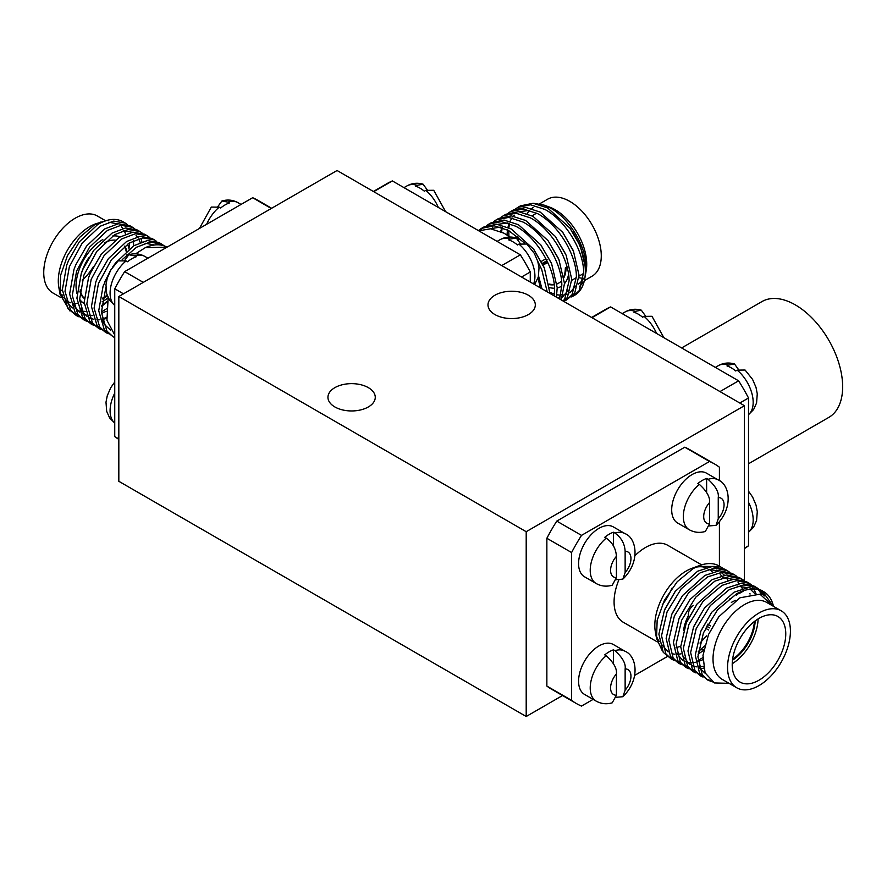 <?xml version="1.0" encoding="UTF-8"?>
<svg xmlns="http://www.w3.org/2000/svg" width="887" height="887" viewBox="0 0 887 887"><rect width="100%" height="100%" fill="white"/><g stroke="black" fill="none" stroke-linecap="round" stroke-linejoin="round"><path stroke-width="1.33" d="M334.876 406.956A23.661 13.66 180 0 1 327.946 397.298A23.661 13.66 180 0 1 342.559 384.681A23.661 13.66 180 0 1 368.338 387.641A23.661 13.66 180 0 1 375.268 397.298A23.661 13.66 180 0 1 360.665 409.916A23.661 13.66 180 0 1 334.876 406.956M494.924 314.563A23.661 13.66 180 0 1 487.994 304.895A23.661 13.66 180 0 1 502.596 292.278A23.661 13.66 180 0 1 528.386 295.238A23.661 13.66 180 0 1 535.316 304.895A23.661 13.66 180 0 1 520.713 317.524A23.661 13.66 180 0 1 494.924 314.563M748.517 463.768L828.802 417.411A66.869 38.607 -120 0 0 842.65 386.799A66.869 38.607 -120 0 0 813.457 319.508A66.869 38.607 -120 0 0 761.933 301.591L681.648 347.937M578.335 284.084A44.439 25.656 -120 0 0 583.402 278.562M585.686 273.484L586.196 270.579A44.439 25.656 -120 0 0 586.728 264.248A44.439 25.656 -120 0 0 555.295 209.809A44.439 25.656 -120 0 0 549.552 207.103L544.906 205.418M585.387 275.203L586.052 267.752C586.617 247.34 569.787 218.767 550.783 208.245L544.219 205.163L533.741 203.323M571.306 296.945L573.734 295.803L579.311 290.526L583.657 272.398C583.69 250.167 565.097 219.987 544.884 209.443L530.47 204.797L517.831 207.392L520.481 205.851L533.131 203.267L547.534 207.913L569.864 228.014L580.342 246.065L585.797 269.06L585.154 276.422M582.548 283.164L579.555 286.601L582.87 281.833M573.734 295.803L574.521 295.349A52.266 30.169 -120 0 0 584.721 278.884A52.266 30.169 -120 0 0 585.342 271.422A52.266 30.169 -120 0 0 573.046 232.538M510.557 211.583L513.207 210.053L525.858 207.469L540.261 212.115L562.591 232.217L573.479 251.221L579.034 275.07L574.687 293.198L566.449 300.006L572.037 294.728L576.384 276.6C576.417 254.369 557.823 224.189 537.611 213.645L523.197 208.999L510.557 211.583L508.34 213.08M564.032 301.148L566.449 300.006M563.123 301.015L564.764 298.93L569.099 280.802C569.144 258.572 550.55 228.391 530.326 217.847L515.924 213.202L503.284 215.785L505.934 214.255L518.573 211.671L532.987 216.317L555.317 236.419L566.205 255.423L571.76 279.272L567.414 297.4L563.744 301.38M559.653 299.019L561.826 285.004C561.87 262.774 543.276 232.594 523.053 222.049L508.65 217.404L496.01 219.987L498.66 218.457L511.3 215.874L525.714 220.508L548.044 240.61L558.932 259.625L564.487 283.474L561.183 299.895M554.242 295.892L554.552 289.206C554.597 266.965 536.003 236.785 515.779 226.24L501.377 221.606L488.726 224.189L491.387 222.659L504.027 220.065L518.44 224.71L540.771 244.812L551.647 263.827L557.213 287.665L556.415 297.145M524.317 242.838L508.506 230.443L494.103 225.797L481.453 228.391L484.114 226.85L496.753 224.267L511.156 228.913L533.497 249.014L544.374 268.029L549.951 293.409M579.034 277.709A44.439 25.656 -120 0 0 583.435 278.263M584.356 280.647L592.072 276.19A44.439 25.656 -120 0 0 601.275 255.844A44.439 25.656 -120 0 0 569.853 201.416A44.439 25.656 -120 0 0 547.623 199.209L539.595 203.844M127.362 255.456A33.739 19.481 120 0 0 127.284 254.358M126.719 250.943A33.739 19.481 120 0 0 124.801 246.087M115.199 240.111A33.739 19.481 120 0 0 104.2 242.96M126.675 256.044A33.739 19.481 120 0 0 126.63 254.968M126.187 251.409A33.739 19.481 120 0 0 124.457 246.353M129.036 249.059A37.864 21.853 120 0 0 127.473 244.18M120.067 236.862A37.864 21.853 120 0 0 112.527 236.042M106.373 308.898L101.373 312.024M732.618 659.218A33.739 19.481 120 0 0 754.393 621.499M732.496 660.194A33.739 19.481 120 0 0 755.181 620.9M732.241 663.72A37.864 21.853 120 0 0 758.108 618.915M758.995 680.207A37.864 21.853 120 0 0 785.76 633.839A37.864 21.853 120 0 0 777.921 616.509A37.864 21.853 120 0 0 758.995 618.383A37.864 21.853 120 0 0 734.259 651.745A37.864 21.853 120 0 0 740.057 682.092A37.864 21.853 120 0 0 758.995 680.207M773.497 606.353A52.266 30.169 120 0 0 763.663 591.651A52.266 30.169 120 0 0 762.188 590.886L773.32 606.253M763.663 591.651L761.068 590.154L748.428 587.571L734.026 592.206L711.696 612.307L700.808 631.322L695.253 655.171L699.588 673.3L707.826 680.107L702.249 674.83L697.903 656.702L703.458 632.852L717.594 609.779L736.676 593.747C746.333 588.624 754.837 587.671 762.188 590.886M702.97 677.047L700.553 675.905L694.976 670.627L690.629 652.499L696.184 628.661L710.321 605.577L729.402 589.545L743.805 584.899L756.456 587.482L758.662 588.979M759.86 589.988L764.372 595.92M761.922 594.789L758.33 589.578M757.199 588.458L755.092 586.773M756.456 587.482L753.795 585.952L741.155 583.369L726.741 588.014L704.411 608.116L693.534 627.12L687.968 650.969L692.315 669.097L700.553 675.905M695.696 672.845L693.279 671.703L687.702 666.425L683.356 648.297L688.911 624.459L703.047 601.375L722.129 585.342L736.532 580.697L749.182 583.291L751.389 584.777M755.979 593.603L753.784 589.023M752.841 587.582L751.045 585.376M749.925 584.256L747.819 582.571M749.182 583.291L746.521 581.75L733.882 579.167L719.468 583.812L697.138 603.914L686.261 622.929L680.695 646.767L685.041 664.895L693.279 671.703M688.423 668.643L686.006 667.512L680.418 662.234L676.082 644.106L681.637 620.257L695.763 597.184L714.855 581.14L729.258 576.495L741.898 579.089L744.115 580.586M750.047 594.068L749.914 593.47M742.652 580.054L740.545 578.368M741.898 579.089L739.248 577.559L726.608 574.964L712.194 579.61L689.864 599.712L678.976 618.727L673.421 642.565L677.768 660.693L686.006 667.512M681.149 664.452L678.732 663.31L673.144 658.032L668.798 639.904L674.364 616.055L688.489 592.982L707.582 576.938L721.985 572.303L734.624 574.887L736.842 576.384M734.624 574.887L731.975 573.357L719.324 570.762L704.921 575.408L682.591 595.51L671.703 614.525L666.148 638.374L670.494 656.502L678.732 663.31M673.876 660.25L671.459 659.108L665.871 653.83L661.525 635.702L667.091 611.853L681.216 588.78L700.298 572.747L714.711 568.101L727.351 570.685L729.569 572.182M727.351 570.685L724.701 569.155L712.05 566.571L697.648 571.206L675.317 591.307L664.43 610.323L658.875 634.172L663.221 652.3L671.459 659.108M720.078 566.483L719.29 566.028A52.266 30.169 120 0 0 699.921 565.429A52.266 30.169 120 0 0 697.504 566.405L720.078 566.483L722.295 567.979M781.214 610.81L766.667 602.406A44.439 25.656 120 0 0 744.437 604.612A44.439 25.656 120 0 0 715.41 643.774A44.439 25.656 120 0 0 722.218 679.387L736.764 687.791A44.439 25.656 120 0 0 758.995 685.584A44.439 25.656 120 0 0 790.417 631.156A44.439 25.656 120 0 0 781.214 610.81A44.439 25.656 120 0 0 758.995 613.006A44.439 25.656 120 0 0 729.957 652.178A44.439 25.656 120 0 0 736.764 687.791M772.81 605.954L759.948 594.168L739.924 597.816L718.714 616.864L708.558 634.393L702.981 655.371L705.076 672.856L714.412 682.946L729.036 683.323M712.461 572.159A44.439 25.656 120 0 0 709.267 569.31M706.063 567.691A44.439 25.656 120 0 0 695.741 567.225M699.921 565.429L691.993 568.301A44.439 25.656 120 0 0 686.25 571.006A44.439 25.656 120 0 0 655.349 631.777L656.535 638.429L657.156 620.368L664.452 600.189L677.191 581.75L693.069 568.645L697.504 566.405M701.628 564.864L667.734 545.294A44.439 25.656 120 0 0 645.503 547.49A44.439 25.656 120 0 0 635.025 555.617M693.523 605.455A7.406 4.28 120 0 0 688.279 614.525A7.406 4.28 120 0 0 688.922 617.042M129.724 242.75L128.959 248.704M101.683 222.437A44.439 25.656 120 0 0 98.025 223.103M106.207 220.641L95.474 223.901A44.439 25.656 120 0 0 89.72 226.617A44.439 25.656 120 0 0 58.83 287.377L60.072 294.362L69.829 310.882M100.519 222.094L94.244 225.043L79.653 237.35L67.49 255.556L60.604 275.325L60.083 294.362M101.539 306.37L107.249 301.924M114.745 335.031L106.95 320.296L108.147 297.722A37.864 21.853 120 0 1 102.814 301.369A37.864 21.853 120 0 1 102.083 301.78M135.611 253.837L145.357 247.628L167.011 247.174A52.266 30.169 120 0 0 145.357 247.628M105.875 287.355L101.384 312.302L106.939 331.128L113.104 336.75L104.278 329.598L98.723 310.772L103.069 286.224L110.088 271.267M113.237 266.288L115.676 262.851L133.859 245.71L147.386 240.554L159.072 242.594L161.722 244.125L150.036 242.096L136.52 247.24L122.195 259.625M160.359 243.426L162.432 245.178M105.83 332.547L97.005 325.396L91.45 306.569L95.796 282.022L97.648 277.332L108.402 258.66L126.586 241.508L140.113 236.363L151.799 238.392L154.449 239.922L142.763 237.893L129.236 243.049L111.374 259.78L98.446 283.563L94.1 308.099L99.666 326.926L105.83 332.547L108.236 333.723M98.557 328.345L89.731 321.194L84.176 302.367L88.523 277.831L90.374 273.129L101.129 254.458L119.313 237.317L132.839 232.161L144.526 234.19L147.175 235.72L135.489 233.691L121.962 238.847L104.101 255.578L91.173 279.361L86.826 303.897L92.392 322.735L98.557 328.345L100.963 329.52M91.283 324.143L82.458 317.003L76.903 298.165L81.249 273.628L83.09 268.938L93.856 250.256L112.039 233.115L125.566 227.959L137.252 229.988L139.902 231.529L128.216 229.489L114.689 234.645L96.816 251.376L83.899 275.158L79.553 299.706L85.108 318.533L91.283 324.143L93.678 325.318M106.507 317.335L102.094 319.198M83.999 319.952L75.184 312.801L69.629 293.974L73.976 269.426L75.816 264.736L86.582 246.054L104.766 228.913L118.281 223.757L129.979 225.797L132.629 227.327L120.942 225.287L107.416 230.443L89.543 247.185L76.626 270.956L72.279 295.504L77.834 314.331L83.999 319.952L86.405 321.116M77.945 315.916L75.428 314.929M76.725 315.75L67.911 308.598L62.356 289.772L66.691 265.224L68.543 260.534L79.309 241.852L97.492 224.71C106.351 219.322 114.29 218.047 121.286 220.863A52.266 30.169 120 0 1 122.761 221.628L125.355 223.125L113.669 221.096L100.142 226.24L82.269 242.983L69.352 266.754L65.006 291.302L70.561 310.128L76.725 315.75L79.131 316.914M125.666 234.09L124.158 230.565M122.838 228.469L121.464 226.817M117.55 223.868L108.746 222.216M79.309 241.852L68.543 260.534M66.059 299.828L68.366 303.82L72.446 307.922M77.923 310.627L79.242 310.96M81.482 311.315L85.34 311.37M101.628 305.483L107.36 301.325M86.582 246.054L75.816 264.736M73.333 304.03L75.65 308.011L79.719 312.124M82.413 313.743L86.516 315.162M89.62 315.584L92.614 315.561M101.428 313.499L106.263 311.237M140.213 242.495L138.705 238.969M137.385 236.862L136.01 235.21M132.108 232.261L123.293 230.62M93.59 250.622L83.09 268.938M80.606 308.221L82.923 312.213L86.993 316.326M89.687 317.945L93.789 319.364M96.894 319.786L99.887 319.763M102.149 319.508L106.651 318.433M100.863 254.824L90.552 272.708M108.402 258.66L97.825 276.91M153.928 244.867L145.113 243.215M115.41 263.217L112.494 267.32M110.986 269.67L104.921 281.534M102.437 320.828L104.744 324.819L110.487 330.008M133.593 245.555A52.266 30.169 120 0 0 133.349 240.809M127.551 224.655L125.355 223.125M141.887 241.874L141.199 239.058M134.824 228.857L132.629 227.327M142.097 233.048L139.902 231.529M149.382 237.25L147.175 235.72M156.655 241.452L154.449 239.922M163.929 245.655L161.722 244.125M113.104 336.75L114.745 337.592M706.617 492.241L706.617 478.481L708.07 479.324C715.665 486.187 719.069 492.263 718.248 497.552L718.248 518.806L715.986 525.359L709.367 525.913M706.606 626.133L709.6 627.863M710.554 625.889L707.638 624.204M705.553 628.218L708.669 630.014M662.201 650.637L656.535 638.429M703.602 668.088L700.42 669.031M712.394 681.881L707.826 680.107M719.246 616.155L708.502 634.527M711.696 612.307L701.14 630.535M698.69 666.126L700.054 668.51L705.32 673.433M754.804 593.58L750.258 589.19M747.486 587.66L737.274 586.185M704.411 608.116L693.867 626.333M697.138 603.914L686.771 621.709M684.132 657.733L689.975 664.551M692.547 665.871L696.605 666.847M699.1 666.935L703.28 666.381M742.375 588.713L740.412 585.387M738.993 583.635L738.051 582.681M732.939 579.266L722.728 577.781M689.864 599.712L679.497 617.507M676.859 653.531L682.702 660.36M685.274 661.669L689.332 662.644M691.594 662.733L695.619 662.267M698.025 661.647L702.77 659.751M682.591 595.51L672.224 613.305M698.036 654.185L703.679 650.326M727.828 580.309L726.353 577.714M724.435 575.231L721.153 572.381M718.392 570.862L708.181 569.387M675.04 591.673L664.951 609.103M662.312 645.126L668.155 651.956M672.69 653.885L674.785 654.24M677.269 654.329L681.072 653.863M699.998 643.031L706.584 635.89M706.54 679.276L710.498 680.506M677.435 662.478L679.985 663.387M697.947 660.516L702.826 657.677M698.313 651.49L704.6 646.024M721.441 575.863L719.8 573.567M717.339 571.006L716.319 570.153M581.506 535.382L556.77 521.101L684.775 447.203L709.511 461.484L581.506 535.382A138.272 79.83 120 0 0 571.594 552.546L571.594 700.353L546.858 686.072L546.858 538.265L571.594 552.546M571.594 700.353A138.272 79.83 120 0 0 576.373 703.524A138.272 79.83 120 0 0 581.506 706.074L593.126 699.366M634.737 675.34L667.257 656.568M719.412 566.106L719.412 521.822M719.412 480.699L719.412 467.205A138.272 79.83 120 0 0 714.645 464.034A138.272 79.83 120 0 0 709.511 461.484M735.822 600.277A37.864 21.853 120 0 0 731.343 602.428M662.19 604.901A44.439 25.656 120 0 0 671.914 588.192M715.986 525.359C733.948 507.918 729.757 484.457 718.104 479.867L706.462 473.148A28.805 16.631 120 0 0 692.06 474.578A28.805 16.631 120 0 0 673.244 499.969A28.805 16.631 120 0 0 677.657 523.042L689.299 529.761C694.299 532.522 699.632 533.087 705.32 531.468L709.522 523.84L709.522 502.596C710.232 497.274 706.839 491.198 699.344 484.369L697.881 483.526A28.805 16.631 120 0 1 702.249 480.455A28.805 16.631 120 0 1 706.617 478.481M613.494 532.244A28.805 16.631 -60 0 0 609.136 534.218A28.805 16.631 -60 0 0 604.768 537.289L606.22 538.121C612.562 542.6 615.955 548.676 616.41 556.349L616.41 577.603L612.252 585.209C606.553 586.85 601.198 586.296 596.186 583.524L584.544 576.805A28.805 16.631 -60 0 1 580.131 553.721A28.805 16.631 -60 0 1 598.947 528.342A28.805 16.631 -60 0 1 613.349 526.911L624.991 533.63A28.805 16.631 -60 0 0 614.957 533.087L613.494 532.244L613.494 545.96M613.494 649.849L614.957 650.681C622.552 657.544 625.945 663.62 625.135 668.92L625.135 690.164L622.874 696.716C640.824 679.276 636.644 655.815 624.991 651.235L613.349 644.516A28.805 16.631 120 0 0 598.947 645.936A28.805 16.631 120 0 0 580.131 671.326A28.805 16.631 120 0 0 584.544 694.41L596.186 701.129C601.175 703.879 606.52 704.455 612.207 702.826L616.41 695.208L616.41 673.954C617.119 668.632 613.726 662.556 606.22 655.726L604.768 654.883A28.805 16.631 120 0 1 609.136 651.823A28.805 16.631 120 0 1 613.494 649.849L613.494 663.598M618.682 580.353A44.439 25.656 120 0 0 623.284 622.264L657.367 641.944M546.858 686.072A138.272 79.83 120 0 0 551.636 689.243L576.373 703.524M714.645 464.034L689.909 449.753A138.272 79.83 120 0 0 684.775 447.203M556.77 521.101A138.272 79.83 120 0 0 546.858 538.265M656.092 634.915A44.439 25.656 120 0 0 659.274 641.501M676.105 647.499A44.439 25.656 120 0 0 680.717 646.213M622.874 696.716L616.254 697.282M616.265 579.688L622.851 579.133L625.135 572.57L625.135 551.315C624.681 543.631 621.288 537.555 614.957 533.087M114.745 305.416A28.805 16.631 -60 0 1 126.098 260.922L127.551 261.765A28.805 16.631 -60 0 1 131.919 258.705A28.805 16.631 -60 0 1 136.276 256.731L134.824 255.888A28.805 16.631 -60 0 1 144.858 256.432L147.918 258.195M126.098 260.922L118.159 260.867L110.853 269.892L107.194 278.374L105.974 284.86L106.673 293.708L109.711 300.416L114.745 305.494M124.79 260.29L128.815 254.746L134.824 255.888M227.937 202.125L221.916 200.983C227.615 199.342 232.971 199.908 237.982 202.668A28.805 16.631 120 0 0 227.937 202.125L229.4 202.968A28.805 16.631 120 0 0 225.032 204.941A28.805 16.631 120 0 0 220.663 208.001L219.211 207.17A28.805 16.631 120 0 0 206.66 224.278M221.916 200.983L217.903 206.505M199.42 228.458L211.317 207.07L219.211 207.17M417.078 185.328L423.066 184.174C417.378 182.545 412.045 183.121 407.044 185.871A28.805 16.631 60 0 1 417.078 185.328L415.626 186.17A28.805 16.631 60 0 1 419.994 188.144A28.805 16.631 60 0 1 424.352 191.204L425.815 190.361A28.805 16.631 60 0 1 438.366 207.48M423.066 184.174L427.113 189.718M445.596 211.66L433.732 190.284L425.815 190.361M533.586 283.962A28.805 16.631 -120 0 0 518.928 244.125L517.476 244.967A28.805 16.631 -120 0 0 513.107 241.896A28.805 16.631 -120 0 0 508.739 239.922L510.202 239.091A28.805 16.631 -120 0 0 500.157 239.634L497.108 241.397M518.928 244.125L526.823 244.025L534.34 253.394L537.766 261.355L539.03 267.807L538.32 276.999L534.628 284.561M520.237 243.47L516.223 237.949L510.202 239.091M748.517 414.617A28.805 16.631 -120 0 0 737.164 370.123L735.711 370.966A28.805 16.631 -120 0 0 731.343 367.894A28.805 16.631 -120 0 0 726.985 365.921L728.438 365.089A28.805 16.631 -120 0 0 718.403 365.632L715.343 367.395M737.164 370.123L745.069 370.023L752.575 379.392L756.001 387.353L757.265 393.806L756.567 402.997L753.606 409.55L748.517 414.695M738.472 369.469L734.469 363.947L728.438 365.089M635.325 311.326L641.301 310.173C635.624 308.554 630.28 309.119 625.28 311.869A28.805 16.631 60 0 1 635.325 311.326L633.872 312.169A28.805 16.631 60 0 1 638.23 314.142A28.805 16.631 60 0 1 642.598 317.202L644.051 316.371A28.805 16.631 60 0 1 656.602 333.479M641.301 310.173L645.348 315.717M663.842 337.659L651.967 316.282L644.051 316.371M118.825 296.502L337.06 170.504L744.437 405.703L526.202 531.701L118.825 296.502L118.825 481.297L526.202 716.496L562.524 695.53M729.314 599.235L730.855 598.348M736.443 595.122L737.751 594.368M739.015 593.636L743.062 591.296M526.202 716.496L526.202 531.701M744.437 580.719L744.437 405.703M271.289 208.478L252.662 197.723L124.657 271.633A138.272 79.83 120 0 0 114.745 288.785L114.745 436.592L118.825 438.954M114.745 436.592A138.272 79.83 120 0 0 118.825 439.353M271.644 208.268L257.795 200.274A138.272 79.83 120 0 0 252.662 197.723M124.657 271.633L143.273 282.376M123.459 293.819L114.745 288.785M105.586 220.741L97.393 216.007A44.439 25.656 120 0 0 75.173 218.213A44.439 25.656 120 0 0 46.135 257.374A44.439 25.656 120 0 0 52.954 292.987L60.804 297.522M61.447 295.072A44.439 25.656 120 0 0 62.789 295.005M59.595 290.626A44.439 25.656 120 0 0 63.287 297.788M66.237 300.571A44.439 25.656 120 0 0 67.501 301.392A44.439 25.656 120 0 0 70.749 302.777M73.177 303.31A44.439 25.656 120 0 0 77.335 303.398M82.258 280.225A37.864 21.853 120 0 0 93.468 266.499M102.582 298.963A33.739 19.481 120 0 0 103.546 298.431A33.739 19.481 120 0 0 107.36 295.87M102.77 298.032A33.739 19.481 120 0 0 102.814 298.01A33.739 19.481 120 0 0 107.094 295.105M89.055 257.352A33.739 19.481 120 0 0 81.715 272.353M80.163 289.872A33.739 19.481 120 0 0 84.221 298.209M79.941 291.513A33.739 19.481 120 0 0 84.21 298.453M102.814 239.545A37.864 21.853 120 0 0 76.981 293.475M79.542 299.174A37.864 21.853 120 0 0 83.888 303.243A37.864 21.853 120 0 0 84.221 303.432M591.984 317.679L610.6 306.924L738.605 380.822L719.989 391.577M739.802 403.02L748.517 397.986L748.517 545.793L744.437 548.155M738.605 380.822A138.272 79.83 60 0 1 748.517 397.986M591.618 317.468L605.466 309.474A138.272 79.83 60 0 1 610.6 306.924M748.517 545.793A138.272 79.83 60 0 1 744.437 548.554M543.376 262.763A9.058 5.222 -120 0 0 546.592 260.9M541.336 261.399L544.407 259.636L547.046 259.481M501.743 265.579L520.37 254.824L392.364 180.926L373.737 191.67M530.271 282.055L530.271 271.987L521.556 277.021M542.478 263.794A10.456 6.032 -120 0 0 545.982 263.55A10.456 6.032 -120 0 0 547.479 261.92M517.82 236.807A33.739 19.481 -120 0 0 517.664 238.647M549.219 284.616A33.739 19.481 -120 0 0 554.231 284.727M556.969 283.984A33.739 19.481 -120 0 0 558.355 283.308M563.833 276.611A33.739 19.481 -120 0 0 565.341 267.852M542.644 263.184A10.456 6.032 -120 0 0 546.325 263.317M545.982 263.55L546.702 263.129A10.456 6.032 -120 0 0 547.667 262.319M518.452 237.328A33.739 19.481 -120 0 0 518.352 239.235M549.641 287.643A37.864 21.853 -120 0 0 554.519 288.22M557.213 287.92A37.864 21.853 -120 0 0 561.138 286.446M564.487 283.663A37.864 21.853 -120 0 0 568.534 274.46M549.12 284.028A33.739 19.481 -120 0 0 554.187 284.405M556.958 283.84A33.739 19.481 -120 0 0 558.71 283.086M559.076 282.886A33.739 19.481 -120 0 0 561.549 280.957M563.966 277.52A33.739 19.481 -120 0 0 566.072 267.442M530.271 271.987A138.272 79.83 -120 0 0 520.37 254.824M392.364 180.926A138.272 79.83 -120 0 0 387.231 183.476L373.383 191.47M547.212 291.823L541.724 269.559L537.733 261.244M487.983 225.154L490.09 223.469M488.726 224.189L486.519 225.686M496.01 219.987L493.793 221.484M503.284 215.785L501.066 217.282M501.621 231.995L502.197 227.604M508.927 236.23L508.75 230.576M508.894 227.759L509.471 223.402M517.831 207.392L515.613 208.877M479.679 230.376L482.816 227.671M481.453 228.391L478.392 230.587M533.076 207.613A44.439 25.656 -120 0 0 531.657 208.545M519.516 211.76L529.727 210.286A44.439 25.656 -120 0 0 527.188 213.656M542.312 263.372L546.902 260.723M478.769 230.808L490.578 228.791L503.927 233.159L510.047 237.029M538.564 275.99L541.946 288.785M580.153 245.61L570.141 228.38M549.951 292.377L554.43 294.14M556.836 294.772L560.639 295.227M563.123 295.138L567.181 294.174M569.753 292.854L575.596 286.035M572.958 250.012L562.868 232.582M514.405 215.175L513.473 216.129M512.054 217.892L510.08 221.207M509.171 223.302L507.952 227.316M507.464 229.888L506.998 234.955M559.065 298.675L559.908 298.365M562.48 297.056L568.323 290.226M565.684 254.203L555.317 236.419M501.898 227.504L500.667 231.562M558.511 298.354L561.05 294.429M558.411 258.405L548.044 240.61M551.315 263.029L540.771 244.812M507.907 222.881L497.696 224.367M492.573 227.782L491.498 228.901M544.041 267.231L533.763 249.38M500.634 227.083L490.023 228.735M540.172 287.765A52.266 30.169 -120 0 0 537.921 278.33M509.958 237.029A52.266 30.169 -120 0 0 508.362 235.842M718.104 479.867A28.805 16.631 120 0 0 708.07 479.324M718.248 518.806A14.403 8.316 120 0 0 724.069 504.814A14.403 8.316 120 0 0 718.248 497.552M616.41 673.954A14.403 8.316 120 0 0 610.589 687.935A14.403 8.316 120 0 0 616.41 695.208M606.22 655.726A28.805 16.631 120 0 0 591.041 680.861A28.805 16.631 120 0 0 596.186 701.129M624.991 651.235A28.805 16.631 120 0 0 614.957 650.681M625.135 690.164A14.403 8.316 120 0 0 630.956 676.182A14.403 8.316 120 0 0 625.135 668.92M683.6 630.291A28.805 16.631 -60 0 1 688.401 615.733M696.317 604.768A28.805 16.631 -60 0 1 697.06 604.025M616.41 577.603A14.403 8.316 -60 0 1 610.589 570.341A14.403 8.316 -60 0 1 616.41 556.349M596.186 583.524A28.805 16.631 -60 0 1 591.041 563.256A28.805 16.631 -60 0 1 606.22 538.121M625.135 551.315A14.403 8.316 -60 0 1 630.956 558.577A14.403 8.316 -60 0 1 625.135 572.57M699.344 484.369A28.805 16.631 120 0 0 684.154 509.504A28.805 16.631 120 0 0 689.299 529.761M709.522 502.596A14.403 8.316 120 0 0 703.701 516.578A14.403 8.316 120 0 0 709.522 523.84M114.745 393.085A28.805 16.631 120 0 0 114.745 423.021M748.517 502.286A28.805 16.631 60 0 1 748.517 532.222M585.309 275.547L584.721 278.884M115.676 262.851L115.144 263.572M97.648 277.332L97.991 276.511M90.374 273.129L90.718 272.309M101.129 254.458L100.597 255.168M93.856 250.256L93.323 250.966M686.948 621.299L686.593 622.131M679.675 617.097L679.32 617.929M672.39 612.906L672.036 613.726M674.785 592.028L675.317 591.307M665.117 608.704L664.762 609.535M703.834 649.45L700.275 649.938M622.851 579.133C641.057 561.593 636.312 537.699 624.991 533.63M114.745 381.975L110.687 387.796L107.26 395.757L105.996 402.21L106.695 411.391L109.655 417.943L114.745 423.099M128.815 254.746C134.502 253.105 139.858 253.671 144.858 256.432M237.982 202.668L241.031 204.431M407.044 185.871L403.984 187.634M516.223 237.949C510.524 236.308 505.169 236.873 500.157 239.634M748.517 491.176L752.597 497.019L756.068 505.18L757.287 511.644L756.578 520.536L753.518 527.277L748.517 532.3M734.469 363.947C728.77 362.306 723.415 362.872 718.403 365.632M625.28 311.869L622.231 313.632M59.496 289.162L62.389 290.836M79.597 300.771L83.888 303.243M536.668 213.146L532.045 215.807M583.668 273.44L579.056 276.101M576.395 277.631L571.782 280.303M533.497 249.014L534.029 249.724M558.588 258.827L558.233 258.006M565.862 254.636L565.518 253.804M562.591 232.217L563.123 232.926M573.146 250.433L572.791 249.602M569.864 228.014L570.396 228.724M580.342 246.065L580.065 245.4"/></g></svg>
